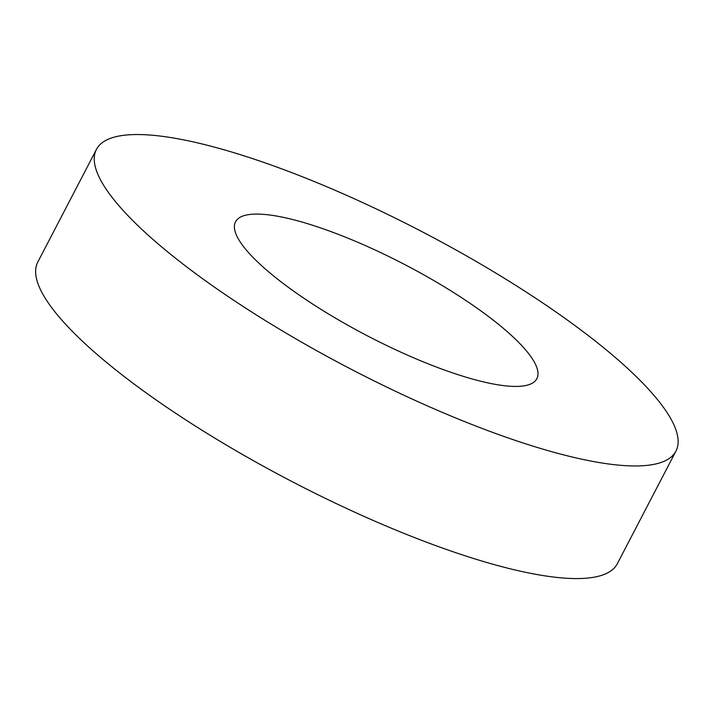 <?xml version="1.0" encoding="UTF-8"?>
<svg xmlns="http://www.w3.org/2000/svg" width="713" height="713" viewBox="0 0 713 713"><rect width="100%" height="100%" fill="white"/><g stroke="black" fill="none" stroke-linecap="round" stroke-linejoin="round"><path stroke-width="1.07" d="M458.094 374.699A169.863 40.231 -152.5 0 1 300.467 295.913A169.863 40.231 -152.5 0 1 235.522 221.814A169.863 40.231 -152.5 0 1 404.77 264.568A169.863 40.231 -152.5 0 1 536.862 378.692A169.863 40.231 -152.5 0 1 458.094 374.699M524.474 443.424A326.67 77.369 -152.5 0 1 221.342 291.911A326.67 77.369 -152.5 0 1 96.433 149.418A326.67 77.369 -152.5 0 1 421.918 231.627A326.67 77.369 -152.5 0 1 675.951 451.088A326.67 77.369 -152.5 0 1 524.474 443.424M675.951 451.088L617.333 563.698A326.67 77.369 -152.5 0 1 465.856 556.033A326.67 77.369 -152.5 0 1 162.716 404.512A326.67 77.369 -152.5 0 1 37.816 262.019L96.433 149.418"/></g></svg>
